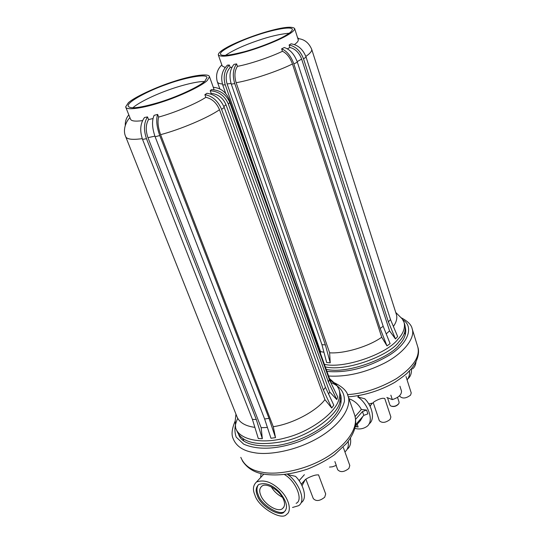 <?xml version="1.0" encoding="UTF-8"?>
<svg xmlns="http://www.w3.org/2000/svg" width="543" height="543" viewBox="0 0 543 543"><rect width="100%" height="100%" fill="white"/><g stroke="black" fill="none" stroke-linecap="round" stroke-linejoin="round"><path stroke-width="0.81" d="M397.524 397.354L399.098 402.193L398.929 403.442C396.6 406.076 393.879 406.917 390.77 405.981L389.928 405.044L387.559 397.87M391.646 406.286C394.191 406.924 396.458 406.212 398.426 404.141M388.815 398.243L387.111 397.578M359.127 395.548L357.783 396.994L364.686 398.732C371.717 405.316 375.776 419.305 368.907 424.035M372.389 403.116L368.731 403.972M383.114 398.257C379.211 398.467 372.247 402.492 373.299 402.865L379.313 420.676C381.994 423.289 385.605 422.868 390.145 419.413L390.885 416.997L384.749 398.481L383.114 398.257M386.84 397.476L392.317 399.614C398.494 397.619 401.562 394.781 401.515 391.103L399.933 386.209M392.317 399.614L390.858 395.175M288.313 474.093L287.77 474.602L295.473 476.32C303.164 483.684 308.064 498.542 301.094 502.723M305.987 479.462C304.874 479.313 311.96 475.607 316.331 474.969L318.524 474.853L325.691 493.954L324.707 497.218C319.841 501.101 316.026 501.549 313.284 498.555L305.987 479.462M405.343 327.483L405.431 327.755C406.592 333.49 404.535 339.137 399.254 344.69C390.308 357.81 347.391 374.5 326.194 369.328M340.631 394.87L340.766 395.297C342.314 403.049 339.558 410.657 332.492 418.103C323.669 428.481 300.734 441.968 277.629 445.43C254.572 447.269 241.54 443.536 238.533 434.244M258.217 484.926C256.574 487.784 256.567 491.055 258.19 494.734C260.769 504.773 280.833 516.821 284.912 511.078L285.475 510.624M283.609 499.757C280.439 490.845 266.369 481.987 261.841 486.216C259.473 488.252 259.099 491.259 260.721 495.236C263.986 504.074 277.853 512.884 282.509 508.581C284.783 506.585 285.15 503.639 283.609 499.757M257.409 495.583C255.373 490.967 255.834 487.268 258.773 484.499C265.283 482.252 272.097 484.695 279.231 491.836C286.826 501.148 288.469 507.854 284.152 511.954C280.073 517.689 260.002 505.628 257.409 495.583M271.371 486.901C273.72 491.116 277.398 494.578 282.408 497.279M355.604 419.352L362.466 411.567L366.586 410.053L367.896 413.875L363.783 415.381L355.536 424.796M355.102 416.556L361.373 409.463L366.586 410.053M362.466 411.567L363.783 415.381M347.113 449.312C350.113 446.998 351.219 443.258 350.439 438.092M348.973 398.725C354.43 400.7 358.563 404.277 361.373 409.463M355.163 426.947L355.713 426.323L358.149 427.002L355.414 426.655M357.199 424.273L358.149 427.002M370.122 406.456L370.896 404.929M412.524 368.894C414.513 367.441 415.673 365.066 415.992 361.774M354.823 428.352C359.011 429.527 362.928 428.97 366.573 426.689C375.356 421.259 366.959 402.404 357.783 396.994M362.772 416.535L360.471 420.533L355.258 426.493M407.868 378.838C410.569 376.537 411.764 373.129 411.445 368.622M409.476 370.849C409.809 374.527 409.015 377.548 407.087 379.924M399.682 395.671L399.92 396.39C402.573 398.881 406.123 398.46 410.562 395.141L411.234 392.949L406.021 376.584M329.506 467.075L332.459 466.797L336.28 465.385L334.882 461.564M302.044 485.734L305.139 479.802M348.206 441.323C348.844 446.068 347.744 449.59 344.92 451.898M343.386 447.622L349.801 465.507L348.911 468.433C344.167 472.166 340.427 472.593 337.698 469.736L336.131 465.446M254.925 495.094C258 506.952 281.688 521.192 286.521 514.411C291.7 511.873 289.602 499.329 280.683 490.621C272.24 482.184 264.183 479.299 256.52 481.974C253.045 485.266 252.515 489.637 254.925 495.094M284.518 474.609C295.792 480.888 303.686 500.375 296.125 503.32M261.007 473.496L260.681 477.501M292.534 507.474L298.501 505.73C307.195 500.856 297.503 480.854 287.77 474.602M297.36 62.173C294.401 54.286 290.064 49.406 284.335 47.533L281.641 48.829C286.853 50.967 290.919 55.99 293.851 63.918L380.141 328.44L383.175 326.275L297.36 62.173L293.851 63.918M380.141 328.44L386.976 345.898L390.098 343.617L383.175 326.275M386.976 345.898L381.722 337.217L292.446 63.986C290.071 57.51 286.738 53.282 282.448 51.293L281.641 48.829M287.451 48.802L289.881 47.472L289.086 45.015L291.102 43.827C298.1 44.967 303.103 49.42 306.103 57.191L303.51 58.8C300.517 50.988 295.711 46.393 289.086 45.015M294.469 44.56C297.231 42.558 298.487 40.976 298.243 39.815L294.632 28.494C292.025 26.152 283.134 27.116 267.95 31.372C252.909 35.553 234.182 43.094 226.024 47.906C220.879 50.798 218.3 53.112 218.286 54.843C220.282 57.266 228.963 56.384 244.323 52.189C259.771 47.96 279.116 40.141 287.193 35.315C292.263 32.41 294.747 30.143 294.632 28.494M218.286 54.843L222.216 65.988L225.169 67.495M225.65 93.281L222.725 84.939C220.478 76.997 222.033 70.4 227.388 65.153L229.343 65.011L230.184 67.434L231.963 67.237M237.447 66.341C234.617 70.685 234.182 76.142 236.144 82.706L329.628 352.807L330.219 362.819L325.359 344.886L321.938 344.676L231.291 84.138C228.949 76.115 229.845 69.531 233.965 64.386L236.605 63.898L237.447 66.341C249.271 64.203 270.366 57.158 282.448 51.293M306.103 57.191L390.512 319.589L397.646 336.551L395.453 338.927L389.555 330.877L301.657 59.112C299.234 52.719 295.311 48.843 289.881 47.472M389.555 330.877L386.209 333.877M299.017 38.797L297.578 37.732M390.512 319.589L388.381 321.829L303.51 58.8M395.453 338.927L388.381 321.829M305.845 56.431C310.114 53.445 312.069 51.076 311.709 49.332L396.424 314.58C397.428 318.218 396.417 322.169 393.39 326.424M273.55 222.827L225.264 84.823C222.99 76.855 224.347 70.251 229.343 65.011M230.184 67.434C226.241 71.914 225.216 77.405 227.103 83.914L320.519 351.565L320.479 353.412M323.947 352.271L320.519 351.565M325.359 344.886L234.739 83.568C232.363 75.525 232.981 68.968 236.605 63.898M330.219 362.819L326.662 362.541L321.938 344.676M285.299 35.695C278.457 39.815 260.457 47.336 244.248 51.755C228.657 55.671 220.757 56.431 220.56 54.028C218.802 51.225 238.893 41.064 255.875 35.519C270.319 30.394 291.36 25.745 292.331 29.261C292.317 30.917 289.976 33.062 285.299 35.695M289.154 33.232C279.964 34.06 269.457 36.524 257.633 40.63C244.038 45.259 233.32 50.166 225.474 55.345M381.722 337.217C368.778 346.536 344.276 353.839 329.628 352.807M324.381 364.285C342.545 369.097 386.039 354.722 397.829 339.382C403.259 333.558 405.35 327.918 404.101 322.454L402.241 318.911L399.96 316.65M404.094 322.454L404.908 325.067C406.076 330.796 403.999 336.463 398.677 342.042C389.684 355.136 346.773 371.928 325.332 366.912M224.239 107.48C220.641 99.111 214.879 94.387 206.951 93.294L204.881 94.672C212.428 96.036 218.001 100.923 221.592 109.34L323.424 390.03L325.461 387.342L224.239 107.48L221.592 109.34M323.424 390.03L331.705 408.017L333.789 405.166L325.461 387.342M331.705 408.017L324.938 399.634L219.494 109.72C216.589 102.831 212.041 98.697 205.845 97.319L204.881 94.672M210.528 93.946L211.166 93.389L210.216 90.762L211.383 89.615C220.071 89.995 226.207 94.285 229.791 102.505L228.345 104.052C224.754 95.785 218.714 91.353 210.216 90.762M213.861 89.724L213.745 88.55M207.324 80.425L209.489 76.699C208.811 72.83 190.898 75.823 174.235 81.335C155.855 87.097 133.849 97.496 128.318 102.803L125.65 106.91C126.03 110.745 143.237 108.172 160.952 102.335C180.425 96.213 202.6 85.461 207.324 80.425M125.65 106.91L130.456 118.992C131.06 121.082 135.085 121.625 142.517 120.621M148.544 119.562C145.707 124.483 145.51 130.517 147.961 137.671L261.169 427.735L262.33 438.71L256.296 419.508L252.427 419.393L142.544 139.395C139.612 130.646 140.27 123.342 144.506 117.498L147.513 116.908L148.544 119.562L152.963 118.564M158.644 117.071C157.402 121.625 158.054 127.49 160.606 134.664L273.272 426.689L275.525 437.638L269.009 418.354L264.624 418.986L155.128 136.755C152.067 127.958 151.721 120.824 154.097 115.36L157.619 114.403L158.644 117.071C174.479 112.801 196.593 103.523 205.845 97.319M229.791 102.505L329.329 379.53L337.685 396.879L336.782 399.58L329.676 391.958L225.963 104.67C223.058 97.903 218.123 94.143 211.166 93.389M329.676 391.958L328.637 394.143M329.329 379.53L328.427 382.068L228.345 104.052M336.782 399.58L328.427 382.068M125.263 125.352C125.155 121.252 126.343 117.763 128.82 114.872M254.877 427.361C244.995 426.051 238.947 422.305 236.741 416.121L125.555 136.341C126.465 139.286 132.037 140.053 142.266 138.641M330.246 380.589L330.911 382.808M256.296 419.508L146.488 138.689C143.508 129.92 143.854 122.657 147.513 116.908M262.33 438.71L258.312 438.54L252.427 419.393M267.407 427.45L261.169 427.735M269.009 418.354L159.764 135.54C156.649 126.736 155.936 119.691 157.619 114.403M275.525 437.638L270.971 438.255L264.624 418.986M204.908 81.097C201.12 85.332 180.534 95.744 159.676 102.199C140.08 108.003 129.573 109.265 128.162 105.973C127.184 101.677 149.556 90.308 165.452 84.796C183.296 77.995 207.127 73.23 206.971 77.574L204.908 81.097M204.453 81.518C196.539 81.246 178.918 86.011 166.341 90.756C154.585 95.045 139.015 102.288 132.872 107.752M324.938 399.634C316.291 411.248 292.046 424.063 273.272 426.689M235.207 420.866L235.614 427.823C239.232 440.38 263.179 444.235 285.625 437.848C310.548 431.739 335.669 412.571 338.757 399.763C339.938 396.281 340.074 392.928 339.158 389.704L336.741 385.157L330.035 380.019M339.158 389.704L340.726 396.023L339.742 402.553C337.352 414.166 312.978 434.644 284.484 441.242C257.491 446.441 241.567 442.864 236.707 430.511L236.612 430.192M402.994 319.997C412.85 325.461 410.583 341.703 389.412 355.142C367.971 367.76 347.147 373.184 326.947 371.419M328.603 376.027C346.441 377.052 364.93 372.817 384.077 363.321C403.836 353.337 415.599 337.732 412.151 328.739C411.458 324.863 407.834 321.232 401.284 317.825M412.151 328.739L417.811 347.052C420.248 356.697 413.128 367.224 396.458 378.627C379.618 388.306 363.308 393.634 347.527 394.625M235.18 421.001C231.929 428.658 231.23 434.475 233.076 438.459C236.103 446.21 243.189 450.955 254.341 452.692C267.808 455.373 295.976 451.335 319.929 436.905C343.773 422.406 351.504 404.759 348.049 396.078L347.486 394.544M330.863 382.571C339.748 386.154 344.751 391.856 344.405 401.399C342.64 408.363 337.902 415.694 330.205 423.391C321.001 430.687 310.881 436.66 299.845 441.323C279.72 448.742 258.916 450.88 243.637 444.126L236.212 437.135C234.101 431.169 234.603 424.931 237.719 418.415M354.762 415.361C357.912 425.067 351.565 440.549 329.248 455.577C306.619 470.347 276.74 475.424 262.188 472.22C251.416 470.564 244.289 465.602 240.807 457.335M297.17 61.61L301.657 59.112M219.901 89.1L217.315 81.749C217.675 83.038 219.379 83.785 222.42 83.975M225.264 84.823L222.725 84.939M227.103 83.914L231.08 83.5M234.739 83.568L231.291 84.138M236.144 82.706C250.9 80.255 277.425 71.452 292.446 63.986M223.865 106.523L225.963 104.67M228.949 100.523L228.868 98.5M146.488 138.689L142.544 139.395M147.961 137.671L154.898 136.144M159.764 135.54L155.128 136.755M160.606 134.664C180.48 129.458 208.2 117.661 219.494 109.72M242.28 460.674C247.309 468.412 254.884 472.967 264.991 474.331C278.009 475.987 292.31 474.202 307.888 468.976C317.913 464.903 326.777 460.159 334.461 454.756L346.488 443.495C357.124 429.886 356.364 421.477 354.769 415.368L348.063 396.105C347.113 391.231 342.585 386.813 334.488 382.849M417.811 347.052C419.637 351.837 418.239 360.64 411.139 368.982L407.915 372.43C406.32 374.188 401.942 377.494 394.788 382.36C380.039 390.688 364.55 395.514 348.314 396.831M299.152 480.609L304.372 474.704M284.152 511.954L284.912 511.078M282.509 508.581L283.901 506.992M238.649 434.407L238.954 435.16M372.512 403.089L369.912 406.042M305.641 479.231L301.256 484.227M256.54 481.96L263.823 474.12M217.315 81.749C214.845 72.85 219.304 67.305 221.843 64.929M297.863 38.621C304.209 39.11 308.824 42.68 311.709 49.332M402.241 318.917L395.752 312.456M404.657 332.465L405.336 334.644M213.874 88.909L209.489 76.699M125.555 136.341C122.223 128.732 127.279 119.779 129.947 117.709M213.29 87.301C220.485 87.891 225.739 91.787 229.044 98.982L330.606 381.586M235.954 414.139L235.01 422.597M336.741 385.157L329.526 378.593M340.244 400.768L341.031 403.008M242.802 438.432L243.692 440.644"/></g></svg>
